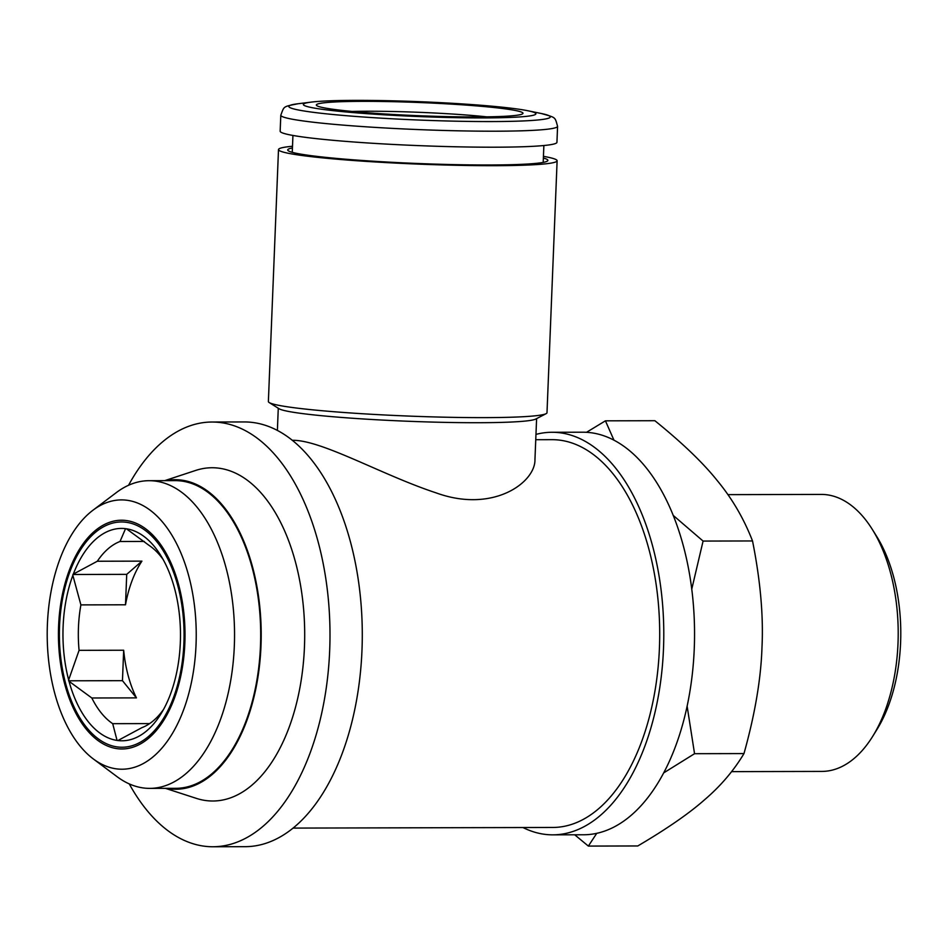 <?xml version="1.0" encoding="UTF-8"?>
<svg xmlns="http://www.w3.org/2000/svg" width="948" height="948" viewBox="0 0 948 948"><rect width="100%" height="100%" fill="white"/><g stroke="black" fill="none" stroke-linecap="round" stroke-linejoin="round"><path stroke-width="1.42" d="M522.964 827.533A201.284 111.39 -90.1 0 0 552.874 834.844A201.284 111.39 -90.1 0 0 663.493 648.74A201.284 111.39 -90.1 0 0 551.902 432.276A201.284 111.39 -90.1 0 0 535.964 434.397M552.874 834.844L583.636 834.773A201.284 111.39 -90.1 0 0 694.256 648.669A201.284 111.39 -90.1 0 0 582.664 432.205L551.902 432.276M556.938 142.319A138.503 8.852 -177.7 0 1 418.198 145.601A138.503 8.852 -177.7 0 1 280.158 131.203L280.809 115.206A138.503 8.852 -177.7 0 0 418.838 129.603A138.503 8.852 -177.7 0 0 557.578 126.321L556.938 142.319M516.565 108.902A116.343 7.43 -177.7 0 1 528.072 110.797A116.343 7.43 -177.7 0 1 419.36 116.568A116.343 7.43 -177.7 0 1 311.454 102.088A116.343 7.43 -177.7 0 1 407.415 101.246A116.343 7.43 -177.7 0 1 516.565 108.902M333.53 109.352A103.415 6.612 -177.7 0 1 316.525 105.418A103.415 6.612 -177.7 0 1 419.928 102.538A103.415 6.612 -177.7 0 1 522.763 113.701A103.415 6.612 -177.7 0 1 446.153 116.592A103.415 6.612 -177.7 0 1 333.53 109.352M352.111 111.437A94.184 6.02 -177.7 0 1 486.81 116.853M535.75 439.706L551.926 439.671A193.902 107.302 89.9 0 1 659.417 648.183A193.902 107.302 89.9 0 1 552.862 827.462L293.169 828.09M536.604 418.613L534.956 459.472C535.62 482.283 493.233 513.733 435.914 492.806C381.973 475.007 321.23 439.671 292.257 440.31M546.107 413.672L535.786 419.04A129.26 8.259 -177.7 0 1 407.13 421.22A129.26 8.259 -177.7 0 1 279.056 408.73L269.196 402.545A139.427 8.911 2.3 0 0 407.332 416.018A139.427 8.911 2.3 0 0 546.107 413.672A139.427 8.911 2.3 0 0 546.996 412.712L557.116 160.769A139.427 8.911 -177.7 0 1 417.452 164.075A139.427 8.911 -177.7 0 1 278.499 149.583A139.427 8.911 -177.7 0 1 292.494 146.265M278.499 149.583L268.379 401.525A139.427 8.911 2.3 0 0 269.196 402.545M543.441 156.349A139.427 8.911 -177.7 0 1 557.116 160.769M543.37 158.02A130.184 8.319 -177.7 0 1 547.79 160.698A130.184 8.319 -177.7 0 1 417.476 163.483A130.184 8.319 -177.7 0 1 287.801 150.258A130.184 8.319 -177.7 0 1 292.422 147.935M872.231 529.28L876.545 536.177A129.26 71.538 89.9 0 1 900.6 642.637A129.26 71.538 89.9 0 1 877.019 729.391L872.729 736.3A138.503 76.646 -90.1 0 0 898.005 643.36A138.503 76.646 -90.1 0 0 872.231 529.28A138.503 76.646 -90.1 0 0 821.229 494.418L727.886 494.643M731.607 771.636L821.892 771.411A138.503 76.646 -90.1 0 0 872.729 736.3M613.996 440.251L605.428 420.829L654.867 420.711C682.359 442.941 703.215 462.968 717.423 480.802C732.176 498.624 743.872 518.674 752.522 540.952C760.367 580.271 763.519 615.69 761.991 647.223C760.983 678.756 754.987 714.211 743.979 753.577C733.752 770.641 720.634 786.034 704.613 799.733C689.137 813.431 666.859 828.848 637.779 845.96L588.353 846.078L596.719 833.351M752.522 540.952L703.084 541.071L673.127 515.321M691.744 589.218L703.084 541.071M743.979 753.577L694.552 753.696L687.134 706.224M574.713 834.797L588.353 846.078M663.766 772.845L694.552 753.696M605.428 420.829L586.516 432.312M92.833 510.32L116.403 492.545A153.849 85.13 89.9 0 1 149.037 480.695A153.849 85.13 89.9 0 1 234.547 634.331A153.849 85.13 89.9 0 1 149.784 788.38A153.849 85.13 89.9 0 1 117.09 776.696L93.437 759.028A134.652 74.513 -90.1 0 0 196.236 634.425A134.652 74.513 -90.1 0 0 92.833 510.32A134.652 74.513 -90.1 0 0 47.4 624.448A134.652 74.513 -90.1 0 0 93.437 759.028M184.848 643.23A114.376 63.291 -90.1 0 0 121.451 520.227A114.376 63.291 -90.1 0 0 58.432 634.757A114.376 63.291 -90.1 0 0 121.996 748.979A114.376 63.291 -90.1 0 0 184.848 643.23M59.546 626.107A112.646 62.343 -90.1 0 0 80.509 718.892A112.646 62.343 -90.1 0 0 166.848 712.576A112.646 62.343 -90.1 0 0 166.469 556.417A112.646 62.343 -90.1 0 0 80.106 550.515A112.646 62.343 -90.1 0 0 59.546 626.107M72.854 575.353L73.328 574.109A106.188 58.764 89.9 0 1 125.551 528.664L126.392 528.783A106.188 58.764 89.9 0 1 160.567 555.149A106.188 58.764 89.9 0 1 174.42 587.914L174.787 589.277A106.188 58.764 89.9 0 1 170.581 693.853L170.119 695.097A106.188 58.764 89.9 0 1 160.959 713.868A106.188 58.764 89.9 0 1 117.884 740.542L117.054 740.424A106.188 58.764 89.9 0 1 69.026 681.292L68.659 679.929A106.188 58.764 89.9 0 1 72.854 575.353L80.9 604.895L125.503 604.788L126.724 574.358L141.927 561.133A95.108 52.626 -90.1 0 0 125.503 604.788M72.889 574.488L126.724 574.358M144.274 541.438L120.017 541.498A95.108 52.626 -90.1 0 0 97.324 561.24L141.927 561.133M97.324 561.24L73.328 574.109M163.163 559.545A95.108 52.626 -90.1 0 0 149.203 545.479L126.392 528.783M117.884 740.542L141.88 727.673A95.108 52.626 -90.1 0 0 163.518 709.46M149.63 723.597L112.705 723.68A95.108 52.626 -90.1 0 1 91.826 697.989L69.026 681.292M80.9 604.895A95.108 52.626 -90.1 0 0 79.075 650.34L123.678 650.233A95.108 52.626 89.9 0 0 136.441 697.882L91.826 697.989M117.054 740.424L112.705 723.68M136.441 697.882L122.458 680.676L68.623 680.794M122.458 680.676L123.678 650.233M68.659 679.929L79.075 650.34M120.017 541.498L125.551 528.664M128.549 485.269A212.364 117.516 89.9 0 1 211.961 422.026A212.364 117.516 89.9 0 1 220.979 422.63A212.364 117.516 89.9 0 1 329.928 642.258A212.364 117.516 89.9 0 1 212.98 846.754A212.364 117.516 89.9 0 1 129.26 783.901M164.679 480.66L195.655 470.445A166.647 92.217 89.9 0 1 219.142 468.217A166.647 92.217 89.9 0 1 303.988 655.424A166.647 92.217 89.9 0 1 196.449 798.406L165.414 788.345M211.961 422.026L244.252 421.943A212.364 117.516 89.9 0 1 253.27 422.547A212.364 117.516 89.9 0 1 362.219 642.175A212.364 117.516 89.9 0 1 245.283 846.671L212.98 846.754M149.037 480.695L175.179 480.624A153.849 85.13 89.9 0 1 181.72 481.063A153.849 85.13 89.9 0 1 260.641 640.173A153.849 85.13 89.9 0 1 175.925 788.321L149.784 788.38M165.841 480.648A154.773 85.652 89.9 0 1 181.755 480.15A154.773 85.652 89.9 0 1 260.866 648.645A154.773 85.652 89.9 0 1 166.587 788.345M528.072 110.797L541.521 113.559A130.871 8.366 -177.7 0 1 419.217 120.052A130.871 8.366 -177.7 0 1 297.838 103.77C282.895 106.828 284.329 105.82 280.809 115.206M541.521 113.559C556.168 117.801 554.817 116.675 557.578 126.321M311.454 102.088L297.838 103.77M292.932 135.446L292.257 152.332M543.868 145.53L543.192 162.404M278.274 408.244L277.385 430.463"/></g></svg>
